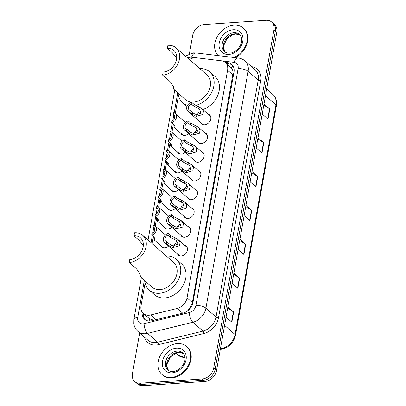 <?xml version="1.0" encoding="UTF-8"?>
<svg xmlns="http://www.w3.org/2000/svg" width="406" height="406" viewBox="0 0 406 406"><rect width="100%" height="100%" fill="white"/><g stroke="black" fill="none" stroke-linecap="round" stroke-linejoin="round"><path stroke-width="0.61" d="M208.09 114.101A5.968 4.623 131.2 0 1 209.547 114.883A5.968 4.623 131.2 0 1 210.181 120.795A5.968 4.623 131.2 0 1 204.649 124.784A5.968 4.623 131.2 0 1 201.686 123.86A5.968 4.623 131.2 0 1 200.721 122.521M204.751 132.848A5.968 4.623 131.2 0 1 206.207 133.625A5.968 4.623 131.2 0 1 206.842 139.537A5.968 4.623 131.2 0 1 201.31 143.531A5.968 4.623 131.2 0 1 198.346 142.607A5.968 4.623 131.2 0 1 197.382 141.263M201.412 151.59A5.968 4.623 131.2 0 1 202.868 152.372A5.968 4.623 131.2 0 1 203.502 158.284A5.968 4.623 131.2 0 1 197.971 162.273A5.968 4.623 131.2 0 1 195.007 161.349A5.968 4.623 131.2 0 1 194.043 160.01M198.072 170.337A5.968 4.623 131.2 0 1 199.529 171.119A5.968 4.623 131.2 0 1 200.163 177.031A5.968 4.623 131.2 0 1 194.631 181.02A5.968 4.623 131.2 0 1 191.668 180.097A5.968 4.623 131.2 0 1 190.703 178.757M194.733 189.084A5.968 4.623 131.2 0 1 196.189 189.861A5.968 4.623 131.2 0 1 196.824 195.773A5.968 4.623 131.2 0 1 191.292 199.767A5.968 4.623 131.2 0 1 188.328 198.844A5.968 4.623 131.2 0 1 187.364 197.499M191.393 207.826A5.968 4.623 131.2 0 1 192.85 208.608A5.968 4.623 131.2 0 1 193.484 214.52A5.968 4.623 131.2 0 1 187.958 218.509A5.968 4.623 131.2 0 1 184.989 217.586A5.968 4.623 131.2 0 1 184.025 216.246M188.054 226.573A5.968 4.623 131.2 0 1 189.511 227.355A5.968 4.623 131.2 0 1 190.15 233.267A5.968 4.623 131.2 0 1 184.618 237.256A5.968 4.623 131.2 0 1 181.649 236.333A5.968 4.623 131.2 0 1 180.685 234.993M184.715 245.32A5.968 4.623 131.2 0 1 186.171 246.097A5.968 4.623 131.2 0 1 186.811 252.009A5.968 4.623 131.2 0 1 181.279 256.003A5.968 4.623 131.2 0 1 178.31 255.075A5.968 4.623 131.2 0 1 177.346 253.735M168.561 246.046A5.968 4.623 131.2 0 1 164.628 247.888A5.968 4.623 131.2 0 1 161.664 246.965A5.968 4.623 131.2 0 1 160.7 245.62M171.9 227.304A5.968 4.623 131.2 0 1 167.967 229.141A5.968 4.623 131.2 0 1 165.003 228.218A5.968 4.623 131.2 0 1 164.039 226.878M181.918 171.068A5.968 4.623 131.2 0 1 177.985 172.905A5.968 4.623 131.2 0 1 175.022 171.982A5.968 4.623 131.2 0 1 174.052 170.642M188.597 133.574A5.968 4.623 131.2 0 1 184.664 135.416A5.968 4.623 131.2 0 1 181.695 134.493A5.968 4.623 131.2 0 1 180.731 133.153M185.258 152.321A5.968 4.623 131.2 0 1 181.325 154.158A5.968 4.623 131.2 0 1 178.356 153.235A5.968 4.623 131.2 0 1 177.392 151.895M178.579 189.81A5.968 4.623 131.2 0 1 174.646 191.652A5.968 4.623 131.2 0 1 171.682 190.729A5.968 4.623 131.2 0 1 170.713 189.384M175.24 208.557A5.968 4.623 131.2 0 1 171.307 210.394A5.968 4.623 131.2 0 1 168.343 209.471A5.968 4.623 131.2 0 1 167.379 208.131M145.089 283.023L141.039 305.748A11.19 8.668 -48.8 0 0 143.343 313.503A11.19 8.668 -48.8 0 0 150.611 314.97L177.265 308.423A11.19 8.668 -48.8 0 0 187.039 297.877L227.583 70.243A11.19 8.668 -48.8 0 0 225.279 62.488A11.19 8.668 -48.8 0 0 221.371 60.793L196.423 57.794A11.19 8.668 -48.8 0 0 194.768 57.753A11.19 8.668 -48.8 0 0 189.46 59.591M143.343 313.503L149.565 318.842L153.889 320.243M187.115 311.265L188.272 310.133L191.936 304.226L192.368 302.546L233.08 73.242C233.069 71.05 232.511 69.284 231.415 67.949L225.279 62.488M178.478 95.567L175.28 113.507M174.808 116.162L174.321 118.902M173.392 124.124L171.941 132.255M171.469 134.909L170.982 137.649M170.053 142.866L168.602 151.002M168.13 153.651L167.642 156.396M166.714 161.613L165.267 169.744M164.79 172.398L164.303 175.138M163.374 180.36L161.928 188.491M161.456 191.14L160.964 193.885M160.035 199.102L158.589 207.233M158.117 209.887L157.624 212.632M156.696 217.849L155.249 225.98M154.777 228.634L154.285 231.374M153.356 236.596L152.113 243.58M189.404 53.78L192.683 35.368A11.19 8.668 131.2 0 1 204.167 24.553L266.082 20.3A11.19 8.668 131.2 0 1 271.644 22.031A11.19 8.668 131.2 0 1 273.954 29.785L213.678 368.151A11.19 8.668 131.2 0 1 202.198 378.965L140.278 383.213A11.19 8.668 131.2 0 1 134.716 381.483A11.19 8.668 131.2 0 1 132.412 373.728L139.674 332.971M134.716 381.483L137.553 383.969A11.19 8.668 131.2 0 0 143.115 385.7L205.035 381.447A11.19 8.668 131.2 0 0 216.52 370.632L276.79 32.272A11.19 8.668 131.2 0 0 274.481 24.517L273.065 23.274A11.19 8.668 131.2 0 1 275.369 31.029L215.099 369.389A11.19 8.668 131.2 0 1 203.614 380.204L141.699 384.457A11.19 8.668 131.2 0 1 136.137 382.726A11.19 8.668 131.2 0 0 141.699 384.457L203.614 380.204A11.19 8.668 131.2 0 0 215.099 369.389L275.369 31.029A11.19 8.668 131.2 0 0 273.065 23.274L271.644 22.031M142.191 312.199A11.19 8.668 -48.8 0 0 144.597 319.278A11.19 8.668 -48.8 0 0 151.864 320.74L183.177 313.051A11.19 8.668 -48.8 0 0 192.951 302.506L233.988 72.136A11.19 8.668 -48.8 0 0 231.684 64.381A11.19 8.668 -48.8 0 0 227.776 62.686L225.142 62.372M145.348 319.852A11.19 8.668 131.2 0 1 143.582 313.711M226.563 63.615L229.192 63.93A11.19 8.668 131.2 0 1 232.349 65.051M233.886 273.111L239.677 278.176L237.87 288.331L232.08 283.261M227.862 306.946L233.653 312.016L231.841 322.166L226.056 317.096M251.969 171.601L257.759 176.671L255.953 186.821L250.162 181.751M257.998 137.766L263.788 142.836L261.977 152.986L256.191 147.916M264.027 103.931L269.812 108.996L268.006 119.151L262.215 114.081M239.916 239.271L245.706 244.341L243.899 254.491L238.109 249.426M245.945 205.436L251.735 210.506L249.923 220.656L244.133 215.586M245.737 206.603L251.446 210.293A2.984 1.157 10.1 0 1 251.735 210.506M239.707 240.438L245.422 244.128A2.984 1.157 10.1 0 1 245.706 244.341M263.819 105.093L269.528 108.783A2.984 1.157 10.1 0 1 269.812 108.996M257.79 138.928L263.504 142.623A2.984 1.157 10.1 0 1 263.788 142.836M251.761 172.768L257.475 176.458A2.984 1.157 10.1 0 1 257.759 176.671M227.654 308.108L233.364 311.803A2.984 1.157 10.1 0 1 233.653 312.016M233.683 274.273L239.393 277.968A2.984 1.157 10.1 0 1 239.677 278.176M218.179 55.612A18.646 14.449 131.2 0 1 216.951 37.225A18.646 14.449 131.2 0 1 234.018 25.177A18.646 14.449 131.2 0 1 243.29 28.065A18.646 14.449 131.2 0 1 246.508 43.503A18.646 14.449 131.2 0 1 233.932 57.505M243.29 28.065L243.823 28.527A18.646 14.449 131.2 0 1 235.16 57.652M162.603 75.1A16.407 12.718 131.2 0 0 177.813 64.123A16.407 12.718 131.2 0 0 176.062 47.862A16.407 12.718 131.2 0 0 167.906 45.32L167.363 48.365A13.053 10.114 131.2 0 1 173.849 50.39A13.053 10.114 131.2 0 1 175.245 63.321A13.053 10.114 131.2 0 1 163.146 72.055L162.603 75.1L167.394 79.292C174.945 84.509 174.407 95.014 173.413 86.082M167.363 48.365L172.154 52.562L176.722 57.85M174.012 89.503L185.303 99.571A16.407 12.718 -48.8 0 0 193.459 102.114A16.407 12.718 -48.8 0 0 208.674 91.137A16.407 12.718 -48.8 0 0 206.923 74.882L176.062 47.862M173.9 89.589L173.438 87.331M187.562 105.327A20.513 15.895 131.2 0 1 182.599 102.657A20.513 15.895 131.2 0 1 178.127 93.289M199.747 68.599A20.513 15.895 131.2 0 1 209.623 71.791A20.513 15.895 131.2 0 1 212.49 90.614A20.513 15.895 131.2 0 1 195.763 105.382M209.623 71.791L214.941 76.45A20.513 15.895 131.2 0 1 218.169 94.359A20.513 15.895 131.2 0 1 202.868 109.529M129.209 262.55A16.407 12.718 131.2 0 0 144.424 251.578A16.407 12.718 131.2 0 0 142.673 235.318A16.407 12.718 131.2 0 0 134.513 232.775L133.975 235.82A13.053 10.114 131.2 0 1 140.461 237.84A13.053 10.114 131.2 0 1 141.851 250.776A13.053 10.114 131.2 0 1 129.753 259.505L129.209 262.55L134 266.742C141.557 271.964 141.019 282.464 140.024 273.532M133.975 235.82L138.761 240.012L143.333 245.305M140.618 276.953L151.915 287.027A16.407 12.718 -48.8 0 0 160.071 289.564A16.407 12.718 -48.8 0 0 175.28 278.592A16.407 12.718 -48.8 0 0 173.529 262.332L142.673 235.318M140.506 277.039L140.05 274.781M166.353 256.049A20.513 15.895 131.2 0 1 176.234 259.246A20.513 15.895 131.2 0 1 178.422 279.572A20.513 15.895 131.2 0 1 159.406 293.289A20.513 15.895 131.2 0 1 149.21 290.112A20.513 15.895 131.2 0 1 144.739 280.744M176.234 259.246L181.553 263.905A20.513 15.895 131.2 0 1 183.74 284.225A20.513 15.895 131.2 0 1 164.729 297.948A20.513 15.895 131.2 0 1 154.529 294.771L149.21 290.112M171.276 377.407A18.646 14.449 131.2 0 1 162.009 374.52A18.646 14.449 131.2 0 1 160.02 356.047A18.646 14.449 131.2 0 1 177.305 343.572A18.646 14.449 131.2 0 1 186.577 346.46A18.646 14.449 131.2 0 1 188.562 364.938A18.646 14.449 131.2 0 1 171.276 377.407M186.577 346.46L187.105 346.927A18.646 14.449 131.2 0 1 189.094 365.405A18.646 14.449 131.2 0 1 171.809 377.874A18.646 14.449 131.2 0 1 162.542 374.987L162.009 374.52M171.697 122.642L172.012 120.897A3.73 2.888 -48.8 0 0 174.687 118.116A3.73 2.888 -48.8 0 0 174.072 114.928A3.73 2.888 -48.8 0 0 173.159 114.441L173.469 112.695A5.593 4.334 -48.8 0 1 175.301 113.528A5.593 4.334 -48.8 0 1 176.123 118.567A5.593 4.334 -48.8 0 1 171.697 122.642L174.133 124.769L175.006 126.626M175.016 126.576L174.747 127.108L174.001 127.256L173.834 124.51M173.159 114.441L174.676 115.771M168.358 141.389L168.673 139.644A3.73 2.888 -48.8 0 0 171.347 136.863A3.73 2.888 -48.8 0 0 170.733 133.675A3.73 2.888 -48.8 0 0 169.82 133.188L170.129 131.442A5.593 4.334 -48.8 0 1 171.961 132.27A5.593 4.334 -48.8 0 1 172.783 137.314A5.593 4.334 -48.8 0 1 168.358 141.389L170.794 143.516L171.667 145.368M171.677 145.323L171.408 145.85L170.662 146.003L170.495 143.257M169.82 133.188L171.342 134.518M165.019 160.131L165.333 158.386A3.73 2.888 -48.8 0 0 168.008 155.61A3.73 2.888 -48.8 0 0 167.394 152.417A3.73 2.888 -48.8 0 0 166.48 151.93L166.795 150.184A5.593 4.334 -48.8 0 1 168.622 151.017A5.593 4.334 -48.8 0 1 169.444 156.061A5.593 4.334 -48.8 0 1 165.019 160.131L167.455 162.263L168.328 164.115M168.338 164.065L168.069 164.597L167.323 164.745L167.155 162.004M166.48 151.93L168.003 153.26M161.684 178.879L161.994 177.133A3.73 2.888 -48.8 0 0 164.669 174.352A3.73 2.888 -48.8 0 0 164.054 171.165A3.73 2.888 -48.8 0 0 163.141 170.677L163.456 168.932A5.593 4.334 -48.8 0 1 165.288 169.764A5.593 4.334 -48.8 0 1 166.105 174.803A5.593 4.334 -48.8 0 1 161.684 178.879L164.115 181.005L164.988 182.862M164.998 182.812L164.729 183.345L163.983 183.492L163.816 180.746M163.141 170.677L164.663 172.007M158.345 197.62L158.655 195.88A3.73 2.888 -48.8 0 0 161.329 193.099A3.73 2.888 -48.8 0 0 160.72 189.912A3.73 2.888 -48.8 0 0 159.802 189.424L160.116 187.679A5.593 4.334 -48.8 0 1 161.948 188.506A5.593 4.334 -48.8 0 1 162.765 193.55A5.593 4.334 -48.8 0 1 158.345 197.62L160.776 199.752L161.649 201.604M161.659 201.559L161.39 202.086L160.644 202.239L160.477 199.493M159.802 189.424L161.324 190.754M155.006 216.368L155.315 214.622A3.73 2.888 -48.8 0 0 157.99 211.846A3.73 2.888 -48.8 0 0 157.381 208.654A3.73 2.888 -48.8 0 0 156.462 208.166L156.777 206.421A5.593 4.334 -48.8 0 1 158.609 207.253A5.593 4.334 -48.8 0 1 159.426 212.297A5.593 4.334 -48.8 0 1 155.006 216.368L157.437 218.499L158.31 220.351M158.32 220.301L158.056 220.834L157.305 220.981L157.137 218.235M156.462 208.166L157.985 209.496M151.666 235.115L151.976 233.369A3.73 2.888 -48.8 0 0 154.65 230.588A3.73 2.888 -48.8 0 0 154.041 227.401A3.73 2.888 -48.8 0 0 153.128 226.913L153.438 225.168A5.593 4.334 -48.8 0 1 155.27 226A5.593 4.334 -48.8 0 1 156.087 231.039A5.593 4.334 -48.8 0 1 151.666 235.115L154.097 237.241L154.97 239.098M154.98 239.048L154.716 239.576L153.965 239.728L153.798 236.982M153.128 226.913L154.645 228.243M190.064 110.396L192.495 112.528L195.301 114.253L196.89 114.609L200.721 113.127L199.585 109.133L193.647 106.073L191.211 103.941A3.73 2.888 -48.8 0 0 188.536 106.722A3.73 2.888 -48.8 0 0 189.15 109.909A3.73 2.888 -48.8 0 0 190.064 110.396L189.749 112.142L192.185 114.274L195.002 115.943L196.58 116.349L202.827 114.533L203.442 111.295L201.356 108.209L210.511 116.223M189.749 112.142A5.593 4.334 -48.8 0 1 187.917 111.315A5.593 4.334 -48.8 0 1 187.1 106.27A5.593 4.334 -48.8 0 1 191.52 102.2L193.956 104.327L201.356 108.209M191.52 102.2L191.211 103.941M201.041 111.488A3.73 2.888 -48.8 0 0 197.362 114.624M186.724 129.144L189.155 131.275L191.962 133.001L193.55 133.356L197.382 131.874L196.245 127.88L190.307 124.82L187.871 122.688A3.73 2.888 -48.8 0 0 185.197 125.469A3.73 2.888 -48.8 0 0 185.811 128.656A3.73 2.888 -48.8 0 0 186.724 129.144L186.41 130.889L188.846 133.021L191.662 134.69L193.241 135.096L199.488 133.275L200.102 130.042L198.016 126.951L207.172 134.965M186.41 130.889A5.593 4.334 -48.8 0 1 184.583 130.057A5.593 4.334 -48.8 0 1 183.761 125.018A5.593 4.334 -48.8 0 1 188.186 120.942L190.617 123.074L198.016 126.951M188.186 120.942L187.871 122.688M197.702 130.235A3.73 2.888 -48.8 0 0 194.022 133.366M183.385 147.891L185.816 150.017L188.623 151.742L190.211 152.098L194.043 150.621L192.906 146.627L186.968 143.562L184.532 141.435A3.73 2.888 -48.8 0 0 181.858 144.211A3.73 2.888 -48.8 0 0 182.472 147.403A3.73 2.888 -48.8 0 0 183.385 147.891L183.076 149.636L185.506 151.763L188.323 153.438L189.901 153.838L196.154 152.022L196.763 148.784L194.677 145.698L203.832 153.712M183.076 149.636A5.593 4.334 -48.8 0 1 181.243 148.804A5.593 4.334 -48.8 0 1 180.421 143.76A5.593 4.334 -48.8 0 1 184.847 139.689L187.278 141.821L194.677 145.698M184.847 139.689L184.532 141.435M194.362 148.977A3.73 2.888 -48.8 0 0 190.683 152.113M180.046 166.633L182.477 168.764L185.283 170.49L186.872 170.845L190.703 169.363L189.566 165.369L183.629 162.309L181.193 160.177A3.73 2.888 -48.8 0 0 178.518 162.958A3.73 2.888 -48.8 0 0 179.132 166.145A3.73 2.888 -48.8 0 0 180.046 166.633L179.736 168.378L182.167 170.51L184.984 172.18L186.562 172.586L192.814 170.769L193.423 167.531L191.338 164.445L200.493 172.459M179.736 168.378A5.593 4.334 -48.8 0 1 177.904 167.551A5.593 4.334 -48.8 0 1 177.082 162.507A5.593 4.334 -48.8 0 1 181.507 158.436L183.938 160.563L191.338 164.445M181.507 158.436L181.193 160.177M191.023 167.724A3.73 2.888 -48.8 0 0 187.344 170.86M176.706 185.38L179.137 187.511L181.949 189.237L183.532 189.592L187.369 188.11L186.227 184.116L180.289 181.056L177.853 178.924A3.73 2.888 -48.8 0 0 175.184 181.705A3.73 2.888 -48.8 0 0 175.793 184.892A3.73 2.888 -48.8 0 0 176.706 185.38L176.397 187.125L178.828 189.257L181.644 190.927L183.223 191.333L189.475 189.511L190.084 186.278L188.003 183.187L197.154 191.201M176.397 187.125A5.593 4.334 -48.8 0 1 174.565 186.293A5.593 4.334 -48.8 0 1 173.743 181.254A5.593 4.334 -48.8 0 1 178.168 177.178L180.599 179.31L188.003 183.187M178.168 177.178L177.853 178.924M187.684 186.466A3.73 2.888 -48.8 0 0 184.004 189.602M173.367 204.127L175.798 206.253L178.61 207.979L180.193 208.334L184.03 206.857L182.888 202.858L176.95 199.798L174.519 197.671A3.73 2.888 -48.8 0 0 171.845 200.447A3.73 2.888 -48.8 0 0 172.454 203.639A3.73 2.888 -48.8 0 0 173.367 204.127L173.057 205.872L175.488 207.999L178.305 209.674L179.883 210.075L186.136 208.258L186.745 205.02L184.664 201.934L193.814 209.948M173.057 205.872A5.593 4.334 -48.8 0 1 171.225 205.04A5.593 4.334 -48.8 0 1 170.403 199.996A5.593 4.334 -48.8 0 1 174.829 195.925L177.26 198.052L184.664 201.934M174.829 195.925L174.519 197.671M184.344 205.213A3.73 2.888 -48.8 0 0 180.665 208.349M170.028 222.869L172.459 225L175.27 226.726L176.854 227.081L180.69 225.599L179.548 221.605L173.611 218.545L171.18 216.413A3.73 2.888 -48.8 0 0 168.505 219.194A3.73 2.888 -48.8 0 0 169.114 222.381A3.73 2.888 -48.8 0 0 170.028 222.869L169.718 224.614L172.149 226.746L174.966 228.416L176.544 228.822L182.796 227.005L183.41 223.767L181.325 220.681L190.475 228.695M169.718 224.614A5.593 4.334 -48.8 0 1 167.886 223.787A5.593 4.334 -48.8 0 1 167.069 218.743A5.593 4.334 -48.8 0 1 171.489 214.667L173.92 216.799L181.325 220.681M171.489 214.667L171.18 216.413M181.005 223.96A3.73 2.888 -48.8 0 0 177.326 227.096M166.688 241.616L169.119 243.747L171.931 245.473L173.514 245.828L177.351 244.346L176.209 240.352L170.271 237.292L167.84 235.16A3.73 2.888 -48.8 0 0 165.166 237.941A3.73 2.888 -48.8 0 0 165.775 241.128A3.73 2.888 -48.8 0 0 166.688 241.616L166.379 243.361L168.81 245.488L171.626 247.163L173.205 247.564L179.457 245.747L180.071 242.514L177.985 239.423L187.136 247.437M166.379 243.361A5.593 4.334 -48.8 0 1 164.547 242.529A5.593 4.334 -48.8 0 1 163.73 237.49A5.593 4.334 -48.8 0 1 168.15 233.414L170.581 235.546L177.985 239.423M168.15 233.414L167.84 235.16M177.666 242.702A3.73 2.888 -48.8 0 0 173.986 245.838M149.819 321.029A11.19 4.74 -103.8 0 1 149.565 318.842M233.795 73.222A11.19 4.344 -169.9 0 0 233.08 73.242M231.415 67.949A11.19 6.247 -83.1 0 1 232.877 65.752M192.515 304.211A11.19 4.344 -169.9 0 0 191.936 304.226M144.404 314.432A11.19 4.344 -169.9 0 0 143.541 314.635M232.917 74.912L227.583 70.243M192.368 302.546L187.039 297.877M182.685 313.173L177.265 308.423M156.036 319.715L150.611 314.97M195.667 57.738L191.556 57.246A7.46 5.78 -48.8 0 0 190.455 57.216A7.46 5.78 -48.8 0 0 187.658 58.017M144.333 280.389L137.72 317.522A7.46 5.78 -48.8 0 0 142.963 323.846A7.46 5.78 -48.8 0 0 144.1 323.668L189.404 312.539A7.46 5.78 -48.8 0 0 195.92 305.51L238.114 68.644A7.46 5.78 -48.8 0 0 233.973 62.346L222.107 60.92M238.114 68.644A7.46 2.898 10.1 0 1 248.112 71.304L205.918 308.174A14.915 11.561 131.2 0 1 192.886 322.232L147.581 333.362A14.915 11.561 131.2 0 1 145.302 333.717A14.915 11.561 131.2 0 1 137.888 331.408L147.997 340.258A14.915 11.561 -48.8 0 0 155.412 342.568A14.915 11.561 -48.8 0 0 157.69 342.212L202.995 331.083A14.915 11.561 -48.8 0 0 216.028 317.025L258.221 80.155A14.915 11.561 -48.8 0 0 255.146 69.817L245.036 60.966A14.915 11.561 131.2 0 1 248.112 71.304L258.221 80.155A1.863 0.726 -169.9 0 0 260.718 80.824L218.529 317.69A16.783 13.007 131.2 0 1 203.863 333.509L158.558 344.633A16.783 13.007 131.2 0 1 144.399 337.112M158.558 344.633A1.863 0.792 76.2 0 0 157.69 342.212L147.581 333.362A7.46 3.162 -103.8 0 1 144.1 323.668M251.553 66.67A16.783 13.007 131.2 0 1 260.718 80.824M273.954 29.785L276.79 32.272M140.278 383.213L143.115 385.7M202.198 378.965L205.035 381.447M213.678 368.151L216.52 370.632M189.404 312.539A7.46 3.162 -103.8 0 0 192.886 322.232L202.995 331.083A1.863 0.792 76.2 0 1 203.863 333.509M195.92 305.51A7.46 2.898 10.1 0 1 205.918 308.174L216.028 317.025A1.863 0.726 -169.9 0 0 218.529 317.69M177.721 92.938L174.174 112.868M173.793 114.994L172.814 120.486M172.332 123.196L170.835 131.615M170.454 133.741L169.475 139.233M168.992 141.943L167.495 150.362M167.115 152.489L166.135 157.98M165.653 160.685L164.156 169.104M163.775 171.23L162.796 176.722M162.314 179.432L160.817 187.851M160.436 189.978L159.462 195.469M158.974 198.179L157.477 206.598M157.097 208.725L156.122 214.216M155.64 216.921L154.138 225.34M153.757 227.467L152.783 232.958M152.301 235.668L151.052 242.656M233.973 62.346A7.46 4.167 -83.1 0 1 238.408 58.048L195.996 52.942A7.46 4.167 -83.1 0 0 191.556 57.246M141.324 277.755L133.924 319.319A7.46 2.898 10.1 0 1 137.72 317.522M229.192 63.93L227.776 62.686M265.494 95.674L275.948 104.824A3.73 1.446 10.1 0 1 276.395 105.702L235.485 335.381A3.73 1.446 -169.9 0 0 235.038 334.508L275.948 104.824A14.915 11.561 -48.8 0 0 272.878 94.486C275.948 97.354 277.12 101.089 276.395 105.702M235.485 335.381C233.826 342.299 229.639 346.805 222.924 348.896A3.73 1.578 -103.8 0 1 222.001 348.566A14.915 11.561 -48.8 0 0 235.038 334.508L224.584 325.353M220.377 348.967L222.001 348.566L220.656 347.389M185.065 357.737L177.935 355.057A14.915 11.561 -48.8 0 0 185.034 357.387M249.644 220.412L251.446 210.293M255.673 186.577L257.475 176.458M261.697 152.737L263.504 142.623M267.727 118.902L269.528 108.783M243.62 254.247L245.422 244.128M237.591 288.082L239.393 277.968M231.562 321.922L233.364 311.803M224.584 51.577A11.368 8.81 131.2 0 1 223.371 40.316A11.368 8.81 131.2 0 1 233.907 32.713A11.368 8.81 131.2 0 1 239.56 34.469C242.915 38.352 242.509 43.016 238.342 48.471C235.13 51.603 232.257 53.156 229.72 53.135C227.548 53.227 225.837 52.709 224.584 51.577M228.806 54.434A13.606 10.541 131.2 0 1 219.245 42.899A13.606 10.541 131.2 0 1 233.206 29.75A13.606 10.541 131.2 0 1 242.773 41.285A13.606 10.541 131.2 0 1 228.806 54.434M225.218 52.059A11.368 8.81 131.2 0 1 224.863 40.92A11.368 8.81 131.2 0 1 235.15 33.799A11.368 8.81 131.2 0 1 240.124 35.038M167.866 369.978A11.368 8.81 131.2 0 1 166.658 358.711A11.368 8.81 131.2 0 1 177.194 351.109A11.368 8.81 131.2 0 1 182.842 352.87C186.197 356.747 185.791 361.416 181.624 366.872C178.417 370.003 175.539 371.556 173.002 371.536C170.835 371.627 169.119 371.109 167.866 369.978M172.093 372.835A13.606 10.541 131.2 0 1 162.527 361.299A13.606 10.541 131.2 0 1 176.488 348.15A13.606 10.541 131.2 0 1 186.055 359.686A13.606 10.541 131.2 0 1 172.093 372.835M168.5 370.46A11.368 8.81 131.2 0 1 168.145 359.32A11.368 8.81 131.2 0 1 178.432 352.195A11.368 8.81 131.2 0 1 183.405 353.433M174.747 127.108L174.956 125.956M171.408 145.85L171.616 144.703M168.069 164.597L168.277 163.451M164.729 183.345L164.937 182.192M161.39 202.086L161.598 200.94M158.056 220.834L158.259 219.687M154.716 239.576L154.919 238.429M198.356 106.382L198.042 108.123M196.89 114.609L196.58 116.349M192.495 112.528L192.185 114.274M193.956 104.327L193.647 106.073M195.017 125.129L194.707 126.87M193.55 133.356L193.241 135.096M189.155 131.275L188.846 133.021M190.617 123.074L190.307 124.82M191.678 143.876L191.368 145.617M190.211 152.098L189.901 153.838M185.816 150.017L185.506 151.763M187.278 141.821L186.968 143.562M188.338 162.618L188.029 164.359M186.872 170.845L186.562 172.586M182.477 168.764L182.167 170.51M183.938 160.563L183.629 162.309M184.999 181.365L184.689 183.106M183.532 189.592L183.223 191.333M179.137 187.511L178.828 189.257M180.599 179.31L180.289 181.056M181.66 200.112L181.35 201.853M180.193 208.334L179.883 210.075M175.798 206.253L175.488 207.999M177.26 198.052L176.95 199.798M178.32 218.854L178.011 220.595M176.854 227.081L176.544 228.822M172.459 225L172.149 226.746M173.92 216.799L173.611 218.545M174.981 237.601L174.671 239.342M173.514 245.828L173.205 247.564M169.119 243.747L168.81 245.488M170.581 235.546L170.271 237.292M195.996 52.942L193.495 52.881L185.369 56.013M245.036 60.966C243.138 59.332 240.931 58.357 238.408 58.048M133.924 319.319L133.833 323.8C134.285 326.845 135.634 329.383 137.888 331.408M174.717 90.305L148.048 240.022M222.924 348.896L220.275 349.546M177.935 355.057L175.752 353.149M272.878 94.486L266.676 89.056M240.144 35.058L235.663 34.002L233.049 34.535L227.045 38.661L223.701 45.604L223.655 48.329L225.244 52.075M182.599 102.657L187.009 106.519M183.426 353.459L178.95 352.398L176.331 352.936L170.332 357.057L166.988 364.004L166.937 366.73L168.526 370.475M175.301 113.528L185.517 122.465M174.001 127.256L183.152 135.269M171.961 132.27L182.177 141.212M170.662 146.003L179.812 154.016M168.622 151.017L178.838 159.959M167.323 164.745L176.478 172.763M165.288 169.764L175.499 178.701M163.983 183.492L173.139 191.505M161.948 188.506L172.159 197.448M160.644 202.239L169.799 210.252M158.609 207.253L168.82 216.195M157.305 220.981L166.46 228.994M155.27 226L165.481 234.937M153.965 239.728L163.121 247.741M187.917 111.315L203.142 124.642M184.583 130.057L199.803 143.384M181.243 148.804L196.463 162.131M177.904 167.551L193.124 180.873M174.565 186.293L189.785 199.62M171.225 205.04L186.445 218.367M167.886 223.787L183.106 237.109M164.547 242.529L179.767 255.856"/></g></svg>
